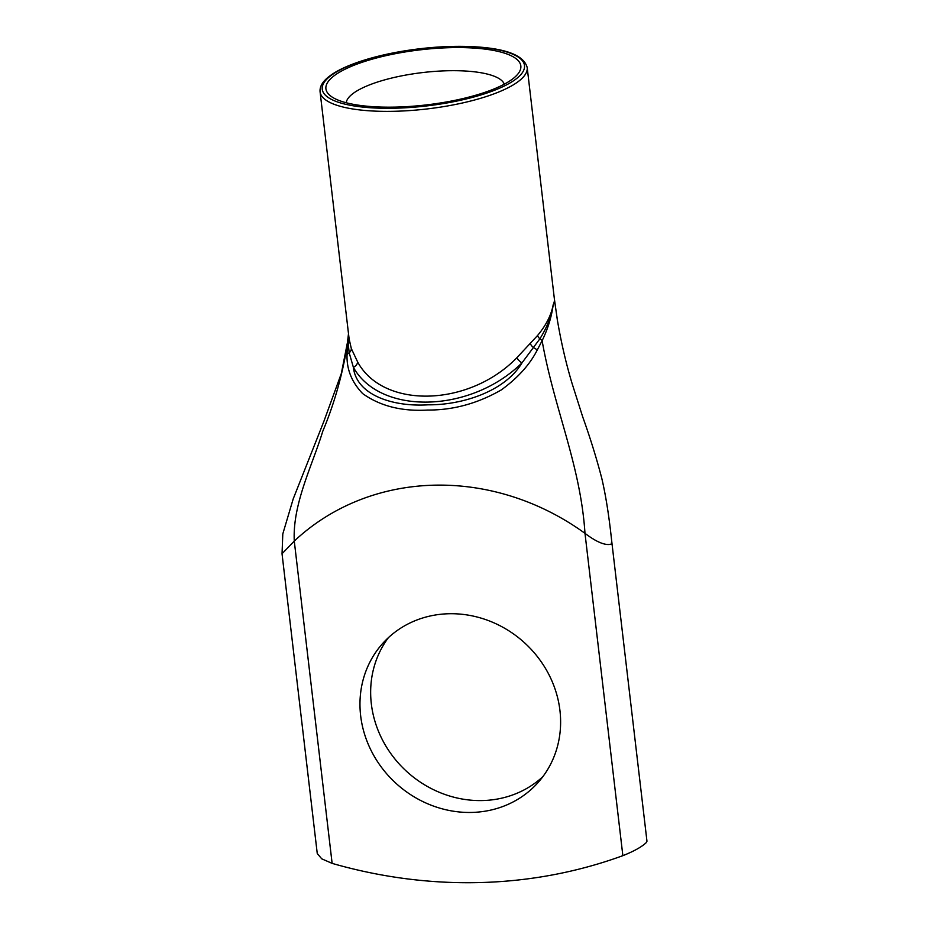 <?xml version="1.0" encoding="UTF-8"?>
<svg xmlns="http://www.w3.org/2000/svg" width="929" height="929" viewBox="0 0 929 929"><rect width="100%" height="100%" fill="white"/><g stroke="black" fill="none" stroke-linecap="round" stroke-linejoin="round"><path stroke-width="1.39" d="M388.392 637.666A104.257 95.234 -138 0 0 371.333 703.857A104.257 95.234 -138 0 0 438.697 792.042A104.257 95.234 -138 0 0 542.884 776.632M348.572 334.301L348.247 343.893L349.176 352.753L353.38 367.327C356.434 395.162 392.932 406.983 428.002 404.823C462.503 405.137 505.202 391.248 521.993 362.856L539.877 338.806C547.1 327.322 551.547 315.895 553.231 304.538C551.361 314.908 546.136 325.243 537.543 335.532L516.872 357.723C468.936 407.041 383.305 409.317 357.63 361.95A6.131 4.32 -31.5 0 1 353.38 367.327C380.344 415.6 471.015 413.196 521.982 362.856A6.131 2.357 46.7 0 1 516.872 357.723M357.63 361.95L351.313 348.526L349.118 338.934M282.044 553.742L282.799 533.92L293.216 498.873L323.826 421.499L341.338 373.481L347.388 342.766L347.028 355.215C346.656 369.51 351.859 382.295 362.658 393.594C380.089 406.066 401.769 411.559 427.688 410.049C453.131 410.2 477.669 403.488 501.3 389.913C517.836 377.894 529.785 364.644 537.159 350.175L542.118 340.711C547.936 328.715 551.64 316.661 553.231 304.538A104.257 29.438 -6.7 0 0 554.427 299.707A104.257 29.438 -6.7 0 0 554.381 298.941A104.257 29.438 -6.7 0 0 554.369 298.848L557.272 319.471C561.046 341.918 565.993 363.285 572.101 383.549L582.727 416.935C590.263 437.977 596.639 458.543 601.853 478.632C605.847 495.784 609.145 516.733 611.735 541.468L611.131 544.185C605.22 545.683 596.499 542.072 584.991 533.351L622.86 855.667C633.868 851.301 641.637 846.969 646.189 842.684L646.956 841.233M349.339 340.525A6.131 4.97 -8.9 0 1 348.247 343.893A6.131 4.192 -176.2 0 0 347.144 345.878C342.162 375.943 334.034 404.417 322.758 431.288C312.307 465.65 292.449 503.843 294.272 541.073A239.194 218.478 42 0 1 584.991 533.351C580.462 464.616 554.16 408.969 542.118 340.711A6.131 3.704 -157.3 0 0 539.877 338.806A6.131 3.855 -139.8 0 1 537.543 335.532M517.151 74.877A98.126 27.707 -6.7 0 0 517.465 74.529A98.126 27.707 -6.7 0 0 420.14 49.852A98.126 27.707 -6.7 0 0 331.177 96.407A98.126 27.707 -6.7 0 0 426.016 104.954A98.126 27.707 -6.7 0 0 517.151 74.877M346.238 102.759A79.731 22.517 173.3 0 1 422.8 72.543A79.731 22.517 173.3 0 1 504.284 84.191M622.86 855.667A490.651 448.15 42 0 1 332.129 863.378L294.272 541.073L282.869 552.894M360.649 715.736A104.257 95.234 42 0 1 382.771 643.367A104.257 95.234 42 0 1 523.979 642.287A104.257 95.234 42 0 1 537.81 782.822A104.257 95.234 42 0 1 432.031 805.536A104.257 95.234 42 0 1 360.649 715.736M282.033 553.742L317.253 853.519L321.736 858.826L332.129 863.378M530.413 343.765A6.131 3.321 -136.6 0 0 533.861 347.841A6.131 3.542 -153.1 0 1 537.159 350.175M347.028 355.215A6.131 4.262 178.7 0 1 349.176 352.753A6.131 4.796 161 0 0 351.313 348.526M554.427 299.707L557.609 321.492M326.067 79.952A101.807 28.741 173.3 0 1 496.016 49.4A101.807 28.741 173.3 0 1 448.01 102.771A101.807 28.741 173.3 0 1 326.067 79.952M320.087 91.878A104.257 29.438 -6.7 0 0 417.481 109.947A104.257 29.438 -6.7 0 0 526.046 73.136A104.257 29.438 -6.7 0 0 527.196 67.55C523.782 54.66 503.866 47.623 467.45 46.45C449.915 45.974 431.509 47.065 412.255 49.725C392.816 52.454 375.386 56.39 359.941 61.523C342.824 67.283 331.026 73.646 324.523 80.649C321.19 84.318 319.715 88.058 320.087 91.878L349.118 338.946M348.503 333.685L347.388 342.778M554.381 298.941L527.196 67.55M646.967 841.233L611.746 541.444"/></g></svg>
